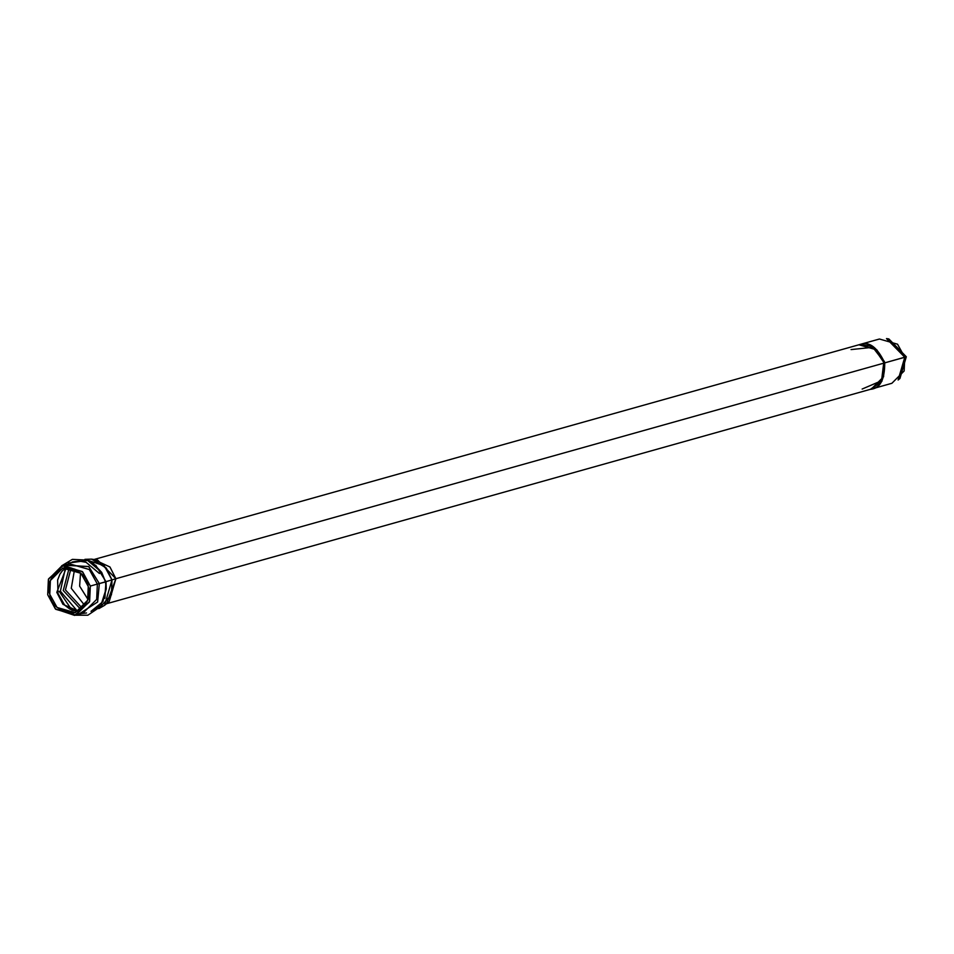 <?xml version="1.0" encoding="UTF-8"?>
<svg xmlns="http://www.w3.org/2000/svg" width="954" height="954" viewBox="0 0 954 954"><rect width="100%" height="100%" fill="white"/><g stroke="black" fill="none" stroke-linecap="round" stroke-linejoin="round"><path stroke-width="1.43" d="M871.586 389.017L891.883 383.293L904.154 370.987L904.774 357.261L897.535 344.203L879.457 339.016L858.874 344.764L872.087 346.397L883.881 361.697L881.472 381.29L870.43 389.315M887.685 338.801L906.3 356.76L884.728 362.878L904.774 357.261L898.119 380.002L899.944 378.476L906.3 356.76L899.014 379.191M106.443 603.775L871.312 389.065L883.583 376.758L884.203 363.033L876.964 349.975L858.886 344.788L94.005 559.497M94.673 559.855L109.948 566.986L115.899 578.708L884.203 363.033L115.899 578.708L106.824 603.131M104.546 605.349L98.775 608.652L111.463 594.783L111.976 579.972L104.296 565.805L84.93 559.33L91.584 559.139L106.264 568L111.976 579.972L104.546 605.349L109.245 601.437L115.899 578.708L105.524 581.821L101.828 572.662L105.524 581.821L97.368 584.075L89.294 569.514L69.117 563.731L89.294 569.514L97.368 584.075L90.332 586.054L82.688 571.911L63.381 565.388L48.582 578.875L47.7 594.747L55.344 608.89L74.65 615.413L89.449 601.926L90.332 586.054L89.652 601.378L75.95 615.103L55.773 609.308L47.7 594.747L48.38 579.424L62.082 565.698L82.259 571.494L90.332 586.054L97.368 584.075L96.676 599.398L82.986 613.124L96.676 599.398L97.368 584.075L99.335 583.586L97.618 601.986L78.431 614.4L97.618 601.986L99.335 583.586L105.465 581.94L106.264 589.023L105.989 581.654L104.916 598.039M88.257 586.471C91.763 596.93 87.041 605.766 74.102 612.981C59.196 611.442 51.087 605.23 49.775 594.33C46.269 583.872 50.991 575.035 63.93 567.821C78.836 569.359 86.945 575.572 88.257 586.471L80.971 573.33L62.761 568.095L50.395 580.497L49.775 594.33L57.061 607.471L75.271 612.695L87.637 600.304L88.257 586.471M78.681 611.323L62.952 604.311L56.811 592.351L66.386 567.499L56.811 592.351L62.952 604.311L78.681 611.323M77.512 611.275L60.376 591.194L77.512 611.275M68.473 565.054L64.574 567.594M81.102 609.737L63.25 590.49L69.272 567.594L63.25 590.49L81.102 609.737M65.409 568.155L60.376 591.194M82.545 608.497L65.432 589.93L71.145 567.904L65.432 589.93L82.545 608.497M84.918 605.718L71.276 588.296L74.615 569.049L71.276 588.296L84.918 605.718M87.947 599.351L79.623 586.114L80.53 572.913L79.623 586.114L87.947 599.351M906.3 356.76L888.842 338.932L886.493 338.587L904.774 357.261L906.3 356.76M104.785 598.373L105.989 581.654L95.698 565.197L105.989 581.654L115.899 578.708L97.618 560.034L91.584 559.139M92.86 610.298L99.8 605.909M91 611.347L102.889 601.712L106.264 588.737M101.828 572.662L105.465 581.94L101.541 572.197L87.637 560.427L68.33 563.051M59.243 591.373L72.122 610.417M64.228 565.233L88.662 566.521L99.335 583.586L88.817 566.64L64.562 565.006M859.137 344.692L860.568 344.334C869.321 341.222 877.382 347.399 884.752 362.878C884.704 379.871 880.017 388.648 870.68 389.22M871.312 389.089L881.997 381.147L884.418 361.554L872.624 346.242L859.411 344.621M870.155 389.375C879.481 388.803 884.167 380.026 884.215 363.033C876.857 347.542 868.796 341.365 860.043 344.489L858.874 344.764M851.063 349.581L873.506 347.256L884.203 363.033L881.866 380.586L862.142 389.053M66.482 567.499L62.427 570.719L59.959 574.117L57.634 580.068L57.979 593.4L64.705 605.182L69.797 609.046L73.673 610.643L78.765 611.275M86.54 612.969L81.531 613.529M72.23 562.001L78.836 560.988L86.099 562.311L99.419 573.497M106.264 588.463L100.492 606.649L87.851 615.211L75.533 615.211M101.541 572.197L92.8 562.943L87.315 560.105L72.361 559.366L61.676 565.817M69.117 563.731L62.082 565.698M82.986 613.124L75.95 615.103"/></g></svg>

